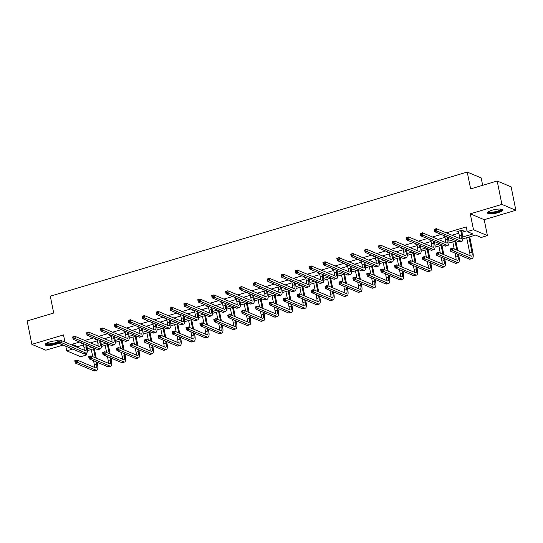 <?xml version="1.0" encoding="UTF-8"?>
<svg xmlns="http://www.w3.org/2000/svg" width="543" height="543" viewBox="0 0 543 543"><rect width="100%" height="100%" fill="white"/><g stroke="black" fill="none" stroke-linecap="round" stroke-linejoin="round"><path stroke-width="0.81" d="M59.194 340.963A7.69 1.907 168.6 0 0 49.712 341.927A7.69 1.907 168.6 0 0 45.117 344.69A7.69 1.907 168.6 0 0 55.59 344.405A7.69 1.907 168.6 0 0 59.126 342.945M498.006 212.686A7.69 1.907 168.6 0 0 502.601 209.931A7.69 1.907 168.6 0 0 492.128 210.209A7.69 1.907 168.6 0 0 487.526 212.971A7.69 1.907 168.6 0 0 498.006 212.686M86.527 353.031L86.894 354.85L80.656 356.71L66.714 350.839L72.626 349.081M482.666 185.326L481.173 177.928L467.238 172.056L50.309 296.186L53.709 313.033L27.15 320.94L31.867 344.343L45.809 350.215L63.103 345.07M467.238 172.056L470.632 188.903L497.191 180.995L511.133 186.873L515.85 210.277L501.908 204.399L470.272 213.82L473.482 229.737L487.417 235.608L481.179 237.467L475.532 235.085L462.86 238.852M470.272 213.82L484.213 219.691L515.85 210.277M484.213 219.691L487.417 235.608M497.191 180.995L501.908 204.399M462.785 236.979L472.892 233.972L467.238 231.589L466.294 226.913L446.326 232.859M441.12 234.406L432.418 236.999M427.212 238.547L418.517 241.14M413.311 242.687L404.616 245.273M399.41 246.827L390.709 249.413M385.503 250.968L376.808 253.554M371.602 255.108L362.907 257.694M357.701 259.242L349 261.835M343.794 263.382L335.099 265.975M329.893 267.523L321.191 270.115M315.985 271.663L307.29 274.249M302.084 275.803L293.39 278.389M288.184 279.944L279.482 282.53M274.276 284.077L265.581 286.67M260.375 288.218L251.68 290.81M246.468 292.358L237.773 294.951M232.567 296.498L223.872 299.091M218.666 300.639L209.965 303.225M204.759 304.779L196.064 307.365M190.858 308.919L182.163 311.506M176.957 313.053L168.255 315.646M163.049 317.193L154.355 319.786M149.149 321.334L140.447 323.927M135.241 325.474L126.546 328.067M121.34 329.615L112.645 332.201M107.439 333.755L98.738 336.341M93.532 337.895L84.837 340.481M79.631 342.029L72.009 344.303L77.663 346.678L83.473 344.948M90.491 342.864L97.38 340.814M104.392 338.723L111.281 336.674M118.293 334.583L125.189 332.533M132.2 330.443L139.089 328.393M146.101 326.302L152.99 324.252M160.002 322.169L166.898 320.112M173.909 318.028L180.799 315.972M187.81 313.888L194.699 311.838M201.718 309.748L208.607 307.698M215.619 305.607L222.508 303.557M229.519 301.467L236.415 299.417M243.427 297.326L250.316 295.277M257.328 293.193L264.217 291.136M271.235 289.052L278.125 286.996M285.136 284.912L292.025 282.862M299.037 280.772L305.933 278.722M312.944 276.631L319.834 274.582M326.845 272.491L333.735 270.441M340.746 268.351L347.642 266.301M354.654 264.217L361.543 262.16M368.554 260.077L375.444 258.02M382.462 255.936L389.351 253.886M396.363 251.796L403.252 249.746M410.264 247.656L417.16 245.606M424.171 243.515L431.061 241.465M438.072 239.375L444.961 237.325M451.973 235.241L458.869 233.185M461.91 232.282L467.068 230.748M461.754 230.904L463.199 230.476L462.256 230.076L456.907 231.671L458.597 231.847M443.848 235.56L443.007 235.811L444.69 235.988M429.947 239.701L429.099 239.952L430.789 240.121M416.04 243.834L415.198 244.092L416.888 244.262M402.139 247.975L401.297 248.226L402.981 248.402M388.238 252.115L387.39 252.366L389.08 252.543M374.331 256.255L373.489 256.506L375.179 256.683M360.43 260.396L359.581 260.647L361.271 260.823M346.529 264.536L345.681 264.787L347.371 264.964M332.621 268.676L331.78 268.928L333.463 269.097M318.721 272.81L317.872 273.068L319.562 273.238M304.813 276.95L303.971 277.201L305.661 277.378M290.912 281.091L290.071 281.342L291.754 281.518M277.011 285.231L276.163 285.482L277.853 285.659M263.104 289.371L262.262 289.623L263.952 289.799M249.203 293.512L248.355 293.763L250.045 293.939M235.302 297.652L234.454 297.903L236.144 298.073M221.395 301.786L220.553 302.044L222.236 302.213M207.494 305.926L206.645 306.177L208.336 306.354M193.586 310.067L192.745 310.318L194.435 310.494M179.685 314.207L178.837 314.458L180.527 314.635M165.785 318.347L164.936 318.598L166.626 318.775M151.877 322.488L151.035 322.739L152.719 322.915M137.976 326.628L137.128 326.879L138.818 327.049M124.069 330.762L123.227 331.02L124.917 331.189M110.168 334.902L109.326 335.153L111.01 335.33M96.267 339.042L95.419 339.294L97.109 339.47M82.36 343.183L81.518 343.434L83.208 343.61M64.956 342.104L63.511 334.922L31.867 344.343M65.778 346.196L66.714 350.839M72.009 344.303L72.185 345.144M467.238 231.589L473.482 229.737M59.262 342.328L60.158 342.063L59.968 341.126L59.072 341.391L59.228 343.434L58.753 341.092L60.986 340.427L61.454 342.769L59.228 343.434L83.507 353.663A7.392 2.457 73.4 0 0 84.206 353.731L86.894 354.85M456.31 240.807L448.959 242.992M442.402 244.947L435.058 247.133M428.502 249.088L421.151 251.273M414.594 253.228L407.25 255.414M400.693 257.362L393.349 259.554M386.792 261.502L379.442 263.694M372.885 265.642L365.541 267.828M358.984 269.783L351.633 271.968M345.083 273.923L337.732 276.109M331.176 278.064L323.832 280.249M317.275 282.204L309.924 284.389M303.367 286.337L296.023 288.53M289.467 290.478L282.122 292.67M275.566 294.618L268.215 296.804M261.658 298.759L254.314 300.944M247.757 302.899L240.406 305.085M233.857 307.039L226.506 309.225M219.949 311.18L212.605 313.365M206.048 315.313L198.697 317.506M192.141 319.454L184.796 321.646M178.24 323.594L170.889 325.78M164.339 327.734L156.988 329.92M150.431 331.875L143.087 334.06M136.531 336.015L129.18 338.201M122.623 340.156L115.279 342.341M108.722 344.289L101.378 346.482M94.821 348.43L87.471 350.622M83.486 349.909L84.192 349.699M87.396 348.742L92.181 347.323M97.387 345.769L98.1 345.558M101.297 344.608L106.089 343.183M111.295 341.628L112.001 341.418M115.204 340.468L119.989 339.042M125.195 337.488L125.908 337.278M129.105 336.327L133.89 334.902M139.096 333.354L139.809 333.137M143.006 332.187L147.798 330.762M153.004 329.214L153.71 329.004M156.913 328.047L161.699 326.621M166.905 325.074L167.617 324.863M170.814 323.906L175.599 322.481M180.812 320.933L181.518 320.723M184.722 319.766L189.507 318.347M194.713 316.793L195.419 316.583M198.623 315.632L203.408 314.207M208.614 312.653L209.326 312.442M212.523 311.492L217.315 310.067M222.521 308.512L223.227 308.302M226.431 307.352L231.216 305.926M236.422 304.379L237.135 304.161M240.332 303.211L245.117 301.786M250.323 300.238L251.036 300.028M254.239 299.071L259.025 297.645M264.231 296.098L264.936 295.887M268.14 294.93L272.925 293.505M278.131 291.958L278.844 291.747M282.041 290.79L286.826 289.371M292.039 287.817L292.745 287.607M295.949 286.656L300.734 285.231M305.94 283.677L306.652 283.466M309.849 282.516L314.635 281.091M319.841 279.536L320.553 279.326M323.75 278.376L328.542 276.95M333.748 275.403L334.454 275.186M337.658 274.235L342.443 272.81M347.649 271.262L348.362 271.052M351.559 270.095L356.344 268.67M361.55 267.122L362.262 266.912M365.466 265.955L370.251 264.529M375.457 262.982L376.163 262.771M379.367 261.821L384.152 260.396M389.358 258.841L390.071 258.631M393.268 257.681L398.06 256.255M403.266 254.701L403.972 254.491M407.175 253.54L411.961 252.115M417.167 250.561L417.879 250.35M421.076 249.4L425.861 247.975M431.067 246.427L431.78 246.21M434.977 245.26L439.769 243.834M444.975 242.287L445.681 242.076M448.885 241.119L453.67 239.694M458.876 238.146L459.588 237.936M77.663 346.678L77.832 347.527M457.722 231.427L457.851 232.065M443.814 235.567L443.943 236.205M429.913 239.707L430.042 240.345M416.013 243.848L416.142 244.486M402.105 247.988L402.234 248.626M388.204 252.128L388.333 252.766M374.303 256.262L374.432 256.907M360.396 260.402L360.525 261.04M346.495 264.543L346.624 265.181M332.587 268.683L332.716 269.321M318.687 272.824L318.816 273.462M304.786 276.964L304.915 277.602M290.878 281.104L291.007 281.742M276.978 285.238L277.106 285.883M263.077 289.378L263.206 290.016M249.169 293.519L249.298 294.157M235.268 297.659L235.397 298.297M221.361 301.799L221.49 302.437M207.46 305.94L207.589 306.578M193.559 310.08L193.688 310.718M179.652 314.214L179.781 314.859M165.751 318.354L165.88 318.992M151.843 322.494L151.972 323.133M137.942 326.635L138.071 327.273M124.042 330.775L124.171 331.413M110.134 334.916L110.263 335.554M96.233 339.056L96.362 339.694M82.332 343.19L82.461 343.834M458.353 231.243L459.371 235.669A4.928 1.636 -106.6 0 1 459.541 238.425M460.756 230.836L461.598 235.01A4.928 1.636 -106.6 0 1 461.116 238.94A4.928 1.636 -106.6 0 1 460.654 238.893L436.375 228.664L436.844 231.006L461.129 241.235A7.392 2.457 73.4 0 0 461.821 241.302A7.392 2.457 73.4 0 0 462.541 235.404L461.699 231.237L460.81 230.51M461.869 230.191L461.699 231.237M435.547 230.3L436.844 231.006L434.617 231.671L434.149 229.329L436.375 228.664L434.468 229.628L434.658 230.565L435.547 230.3L435.357 229.363M434.658 230.565L434.617 231.671L458.903 241.9A7.392 2.457 73.4 0 0 459.595 241.968L461.821 241.302M451.566 249.895L451.376 248.959L450.486 249.223L450.67 250.16L451.566 249.895L452.862 250.601L450.636 251.266L450.161 248.925L452.394 248.26L452.862 250.601L471.494 258.454A7.392 2.457 73.4 0 0 472.186 258.516A7.392 2.457 73.4 0 0 472.905 252.624L469.715 236.816M468.901 237.053L471.962 252.224A4.928 1.636 -106.6 0 1 471.487 256.153A4.928 1.636 -106.6 0 1 471.025 256.113L452.394 248.26L451.376 248.959M466.675 237.719L469.736 252.889A4.928 1.636 -106.6 0 1 469.912 255.644M450.67 250.16L450.636 251.266L469.267 259.113A7.392 2.457 73.4 0 0 469.96 259.181L472.186 258.516M501.338 209.184A6.652 1.656 -11.4 0 1 498.345 211.485A6.652 1.656 -11.4 0 1 490.974 212.788A6.652 1.656 -11.4 0 1 488.408 211.79M488.809 211.539A6.163 1.534 168.6 0 0 491.171 212.164A6.163 1.534 168.6 0 0 497.483 211.132A6.163 1.534 168.6 0 0 500.87 209.109M487.628 212.53A7.643 1.9 168.6 0 0 490.39 213.1A7.643 1.9 168.6 0 0 502.343 209.564M58.861 341.608A6.652 1.656 -11.4 0 1 55.047 343.488A6.652 1.656 -11.4 0 1 45.992 343.509M46.399 343.257A6.163 1.534 168.6 0 0 54.762 342.945A6.163 1.534 168.6 0 0 58.454 340.828M45.212 344.248A7.643 1.9 168.6 0 0 55.42 343.651A7.643 1.9 168.6 0 0 58.97 342.178M444.676 235.906L445.464 239.809A4.928 1.636 -106.6 0 1 445.64 242.565M447.256 236.992L447.69 239.151A4.928 1.636 -106.6 0 1 447.215 243.081A4.928 1.636 -106.6 0 1 446.753 243.033L422.468 232.804L422.943 235.146L447.222 245.375A7.392 2.457 73.4 0 0 447.921 245.443A7.392 2.457 73.4 0 0 448.633 239.544L448.199 237.393M421.639 234.433L422.943 235.146L420.716 235.811L420.241 233.47L422.468 232.804L420.56 233.768L420.75 234.698L421.639 234.433L421.456 233.497M420.75 234.698L420.716 235.811L444.995 246.04A7.392 2.457 73.4 0 0 445.688 246.101L447.921 245.443M430.775 240.047L431.563 243.95A4.928 1.636 -106.6 0 1 431.739 246.705M433.355 241.133L433.789 243.284A4.928 1.636 -106.6 0 1 433.314 247.221A4.928 1.636 -106.6 0 1 432.852 247.174L408.567 236.945L409.042 239.287L433.321 249.515A7.392 2.457 73.4 0 0 434.013 249.583A7.392 2.457 73.4 0 0 434.733 243.685L434.298 241.533M407.739 238.574L409.042 239.287L406.809 239.945L406.34 237.61L408.567 236.945L406.659 237.902L406.85 238.839L407.739 238.574L407.549 237.637M406.85 238.839L406.809 239.945L431.094 250.18A7.392 2.457 73.4 0 0 431.787 250.242L434.013 249.583M437.658 254.036L437.475 253.099L436.579 253.364L436.769 254.3L437.658 254.036L438.961 254.742L436.735 255.407L436.26 253.065L438.486 252.4L438.961 254.742L457.593 262.588A7.392 2.457 73.4 0 0 458.285 262.656A7.392 2.457 73.4 0 0 458.998 256.758L458.563 254.606M457.742 250.513L455.815 240.956M455 241.194L456.799 250.119M457.627 254.212L458.061 256.364A4.928 1.636 -106.6 0 1 457.579 260.294A4.928 1.636 -106.6 0 1 457.118 260.253L438.486 252.4L437.475 253.099M452.774 241.859L454.219 249.033M455.041 253.126L455.828 257.029A4.928 1.636 -106.6 0 1 456.005 259.785M436.769 254.3L436.735 255.407L455.36 263.253A7.392 2.457 73.4 0 0 456.059 263.321L458.285 262.656M423.757 258.169L423.567 257.233L422.678 257.504L422.868 258.434L423.757 258.169L425.054 258.882L422.827 259.547L422.359 257.206L424.585 256.54L425.054 258.882L443.685 266.728A7.392 2.457 73.4 0 0 444.384 266.796A7.392 2.457 73.4 0 0 445.097 260.898L444.663 258.746M443.841 254.653L441.907 245.09M441.099 245.334L442.898 254.26M443.719 258.353L444.154 260.504A4.928 1.636 -106.6 0 1 443.679 264.434A4.928 1.636 -106.6 0 1 443.217 264.387L424.585 256.54L423.567 257.233M438.866 245.999L440.319 253.174M441.14 257.26L441.927 261.169A4.928 1.636 -106.6 0 1 442.104 263.918M422.868 258.434L422.827 259.547L441.459 267.394A7.392 2.457 73.4 0 0 442.151 267.461L444.384 266.796M416.868 244.187L417.655 248.09A4.928 1.636 -106.6 0 1 417.832 250.846M419.454 245.273L419.888 247.425A4.928 1.636 -106.6 0 1 419.406 251.355A4.928 1.636 -106.6 0 1 418.945 251.314L394.666 241.085L395.134 243.427L419.42 253.656A7.392 2.457 73.4 0 0 420.112 253.717A7.392 2.457 73.4 0 0 420.825 247.825L420.391 245.667M393.838 242.714L395.134 243.427L392.908 244.085L392.433 241.75L394.666 241.085L392.759 242.042L392.942 242.979L393.838 242.714L393.648 241.778M392.942 242.979L392.908 244.085L417.187 254.314A7.392 2.457 73.4 0 0 417.886 254.382L420.112 253.717M402.967 248.327L403.754 252.23A4.928 1.636 -106.6 0 1 403.931 254.986M405.546 249.413L405.981 251.565A4.928 1.636 -106.6 0 1 405.506 255.495A4.928 1.636 -106.6 0 1 405.044 255.454L380.758 245.226L381.234 247.56L405.512 257.796A7.392 2.457 73.4 0 0 406.212 257.857A7.392 2.457 73.4 0 0 406.924 251.966L406.49 249.807M379.93 246.855L381.234 247.56L379.007 248.226L378.532 245.884L380.758 245.226L378.851 246.183L379.041 247.119L379.93 246.855L379.747 245.918M379.041 247.119L379.007 248.226L403.286 258.454A7.392 2.457 73.4 0 0 403.978 258.522L406.212 257.857M389.066 252.468L389.854 256.371A4.928 1.636 -106.6 0 1 390.03 259.126M391.646 253.554L392.08 255.705A4.928 1.636 -106.6 0 1 391.605 259.635A4.928 1.636 -106.6 0 1 391.136 259.595L366.858 249.366L367.326 251.701L391.612 261.93A7.392 2.457 73.4 0 0 392.304 261.998A7.392 2.457 73.4 0 0 393.023 256.099L392.589 253.948M366.03 250.995L367.326 251.701L365.1 252.366L364.631 250.024L366.858 249.366L364.95 250.323L365.14 251.26L366.03 250.995L365.839 250.058M365.14 251.26L365.1 252.366L389.385 262.595A7.392 2.457 73.4 0 0 390.078 262.663L392.304 261.998M409.856 262.31L409.666 261.373L408.77 261.638L408.96 262.574L409.856 262.31L411.153 263.022L408.927 263.688L408.451 261.346L410.684 260.681L411.153 263.022L429.784 270.869A7.392 2.457 73.4 0 0 430.477 270.937A7.392 2.457 73.4 0 0 431.196 265.038L430.762 262.887M429.934 258.794L428.006 249.23M427.192 249.475L428.99 258.4M429.818 262.486L430.253 264.645A4.928 1.636 -106.6 0 1 429.778 268.575A4.928 1.636 -106.6 0 1 429.309 268.527L410.684 260.681L409.666 261.373M424.965 250.14L426.411 257.314M427.239 261.4L428.027 265.303A4.928 1.636 -106.6 0 1 428.203 268.059M408.96 262.574L408.927 263.688L427.558 271.534A7.392 2.457 73.4 0 0 428.251 271.602L430.477 270.937M395.949 266.45L395.759 265.513L394.87 265.778L395.06 266.715L395.949 266.45L397.252 267.163L395.019 267.821L394.551 265.486L396.777 264.821L397.252 267.163L415.884 275.009A7.392 2.457 73.4 0 0 416.576 275.077A7.392 2.457 73.4 0 0 417.289 269.179L416.854 267.027M416.033 262.934L414.105 253.371M413.291 253.615L415.09 262.541M415.918 266.627L416.352 268.785A4.928 1.636 -106.6 0 1 415.87 272.715A4.928 1.636 -106.6 0 1 415.409 272.667L396.777 264.821L395.759 265.513M411.065 254.28L412.51 261.448M413.332 265.541L414.119 269.443A4.928 1.636 -106.6 0 1 414.295 272.199M395.06 266.715L395.019 267.821L413.651 275.674A7.392 2.457 73.4 0 0 414.35 275.735L416.576 275.077M382.048 270.59L381.858 269.654L380.969 269.919L381.159 270.855L382.048 270.59L383.344 271.296L381.118 271.962L380.65 269.62L382.876 268.961L383.344 271.296L401.976 279.15A7.392 2.457 73.4 0 0 402.668 279.211A7.392 2.457 73.4 0 0 403.388 273.319L402.954 271.167M402.125 267.075L400.198 257.511M399.39 257.755L401.189 266.674M402.01 270.767L402.444 272.919A4.928 1.636 -106.6 0 1 401.969 276.849A4.928 1.636 -106.6 0 1 401.508 276.808L382.876 268.961L381.858 269.654M397.157 258.414L398.603 265.588M399.431 269.681L400.218 273.584A4.928 1.636 -106.6 0 1 400.395 276.339M381.159 270.855L381.118 271.962L399.75 279.815A7.392 2.457 73.4 0 0 400.442 279.876L402.668 279.211M375.159 256.601L375.946 260.511A4.928 1.636 -106.6 0 1 376.123 263.26M377.745 257.694L378.172 259.846A4.928 1.636 -106.6 0 1 377.697 263.776A4.928 1.636 -106.6 0 1 377.236 263.728L352.957 253.5L353.425 255.841L377.711 266.07A7.392 2.457 73.4 0 0 378.403 266.138A7.392 2.457 73.4 0 0 379.116 260.24L378.681 258.088M352.129 255.135L353.425 255.841L351.199 256.506L350.724 254.165L352.957 253.5L351.043 254.463L351.233 255.4L352.129 255.135L351.939 254.199M351.233 255.4L351.199 256.506L375.478 266.735A7.392 2.457 73.4 0 0 376.177 266.803L378.403 266.138M368.14 274.731L367.957 273.794L367.061 274.059L367.251 274.996L368.14 274.731L369.444 275.437L367.217 276.102L366.742 273.76L368.969 273.102L369.444 275.437L388.075 283.29A7.392 2.457 73.4 0 0 388.768 283.351A7.392 2.457 73.4 0 0 389.487 277.459L389.053 275.301M388.225 271.215L386.297 261.651M385.482 261.896L387.281 270.814M388.109 274.907L388.544 277.059A4.928 1.636 -106.6 0 1 388.062 280.989A4.928 1.636 -106.6 0 1 387.6 280.948L368.969 273.102L367.957 273.794M383.256 262.554L384.702 269.728M385.53 273.821L386.311 277.724A4.928 1.636 -106.6 0 1 386.487 280.48M367.251 274.996L367.217 276.102L385.849 283.948A7.392 2.457 73.4 0 0 386.541 284.016L388.768 283.351M361.258 260.742L362.045 264.645A4.928 1.636 -106.6 0 1 362.222 267.4M363.837 261.828L364.272 263.986A4.928 1.636 -106.6 0 1 363.796 267.916A4.928 1.636 -106.6 0 1 363.335 267.869L339.049 257.64L339.524 259.982L363.803 270.21A7.392 2.457 73.4 0 0 364.496 270.278A7.392 2.457 73.4 0 0 365.215 264.38L364.781 262.228M338.221 259.276L339.524 259.982L337.291 260.647L336.823 258.305L339.049 257.64L337.142 258.604L337.332 259.54L338.221 259.276L338.031 258.339M337.332 259.54L337.291 260.647L361.577 270.876A7.392 2.457 73.4 0 0 362.269 270.943L364.496 270.278M354.24 278.871L354.05 277.935L353.16 278.199L353.35 279.136L354.24 278.871L355.543 279.577L353.31 280.242L352.841 277.901L355.068 277.235L355.543 279.577L374.168 287.43A7.392 2.457 73.4 0 0 374.867 287.491A7.392 2.457 73.4 0 0 375.58 281.6L375.145 279.441M374.324 275.355L372.396 265.792M371.582 266.029L373.38 274.955M374.202 279.048L374.636 281.199A4.928 1.636 -106.6 0 1 374.161 285.129A4.928 1.636 -106.6 0 1 373.699 285.089L355.068 277.235L354.05 277.935M369.355 266.694L370.801 273.869M371.622 277.962L372.41 281.865A4.928 1.636 -106.6 0 1 372.586 284.62M353.35 279.136L353.31 280.242L371.941 288.089A7.392 2.457 73.4 0 0 372.634 288.157L374.867 287.491M347.35 264.882L348.138 268.785A4.928 1.636 -106.6 0 1 348.314 271.541M349.936 265.968L350.371 268.127A4.928 1.636 -106.6 0 1 349.889 272.057A4.928 1.636 -106.6 0 1 349.427 272.009L325.148 261.78L325.617 264.122L349.902 274.351A7.392 2.457 73.4 0 0 350.595 274.419A7.392 2.457 73.4 0 0 351.307 268.52L350.88 266.369M324.32 263.409L325.617 264.122L323.39 264.787L322.922 262.445L325.148 261.78L323.241 262.744L323.431 263.674L324.32 263.409L324.13 262.473M323.431 263.674L323.39 264.787L347.669 275.016A7.392 2.457 73.4 0 0 348.368 275.077L350.595 274.419M340.339 283.012L340.149 282.075L339.26 282.34L339.443 283.276L340.339 283.012L341.635 283.717L339.409 284.383L338.934 282.041L341.167 281.376L341.635 283.717L360.267 291.564A7.392 2.457 73.4 0 0 360.959 291.632A7.392 2.457 73.4 0 0 361.679 285.733L361.244 283.582M360.416 279.489L358.489 269.932M357.674 270.17L359.48 279.095M360.301 283.188L360.735 285.34A4.928 1.636 -106.6 0 1 360.26 289.27A4.928 1.636 -106.6 0 1 359.799 289.229L341.167 281.376L340.149 282.075M355.448 270.835L356.894 278.009M357.722 282.102L358.509 286.005A4.928 1.636 -106.6 0 1 358.685 288.761M339.443 283.276L339.409 284.383L358.041 292.229A7.392 2.457 73.4 0 0 358.733 292.297L360.959 291.632M333.45 269.023L334.237 272.925A4.928 1.636 -106.6 0 1 334.413 275.681M336.029 270.109L336.463 272.26A4.928 1.636 -106.6 0 1 335.988 276.19A4.928 1.636 -106.6 0 1 335.526 276.149L311.241 265.921L311.716 268.262L335.995 278.491A7.392 2.457 73.4 0 0 336.694 278.559A7.392 2.457 73.4 0 0 337.407 272.661L336.972 270.509M310.413 267.55L311.716 268.262L309.49 268.921L309.015 266.586L311.241 265.921L309.334 266.878L309.524 267.814L310.413 267.55L310.229 266.613M309.524 267.814L309.49 268.921L333.769 279.156A7.392 2.457 73.4 0 0 334.461 279.217L336.694 278.559M326.431 287.145L326.248 286.209L325.352 286.48L325.542 287.41L326.431 287.145L327.734 287.858L325.508 288.523L325.033 286.181L327.259 285.516L327.734 287.858L346.366 295.704A7.392 2.457 73.4 0 0 347.058 295.772A7.392 2.457 73.4 0 0 347.771 289.874L347.337 287.722M346.515 283.629L344.588 274.066M343.773 274.31L345.572 283.236M346.4 287.328L346.834 289.48A4.928 1.636 -106.6 0 1 346.353 293.41A4.928 1.636 -106.6 0 1 345.891 293.363L327.259 285.516L326.248 286.209M341.547 274.975L342.993 282.15M343.814 286.236L344.601 290.145A4.928 1.636 -106.6 0 1 344.778 292.894M325.542 287.41L325.508 288.523L344.133 296.369A7.392 2.457 73.4 0 0 344.832 296.437L347.058 295.772M319.549 273.163L320.336 277.066A4.928 1.636 -106.6 0 1 320.513 279.821M322.128 274.249L322.562 276.401A4.928 1.636 -106.6 0 1 322.087 280.331A4.928 1.636 -106.6 0 1 321.619 280.29L297.34 270.061L297.815 272.403L322.094 282.631A7.392 2.457 73.4 0 0 322.786 282.693A7.392 2.457 73.4 0 0 323.506 276.801L323.071 274.643M296.512 271.69L297.815 272.403L295.582 273.061L295.114 270.726L297.34 270.061L295.433 271.018L295.623 271.955L296.512 271.69L296.322 270.753M295.623 271.955L295.582 273.061L319.868 283.29A7.392 2.457 73.4 0 0 320.56 283.358L322.786 282.693M312.53 291.286L312.34 290.349L311.451 290.614L311.641 291.55L312.53 291.286L313.827 291.998L311.601 292.657L311.132 290.322L313.359 289.657L313.827 291.998L332.459 299.845A7.392 2.457 73.4 0 0 333.158 299.912A7.392 2.457 73.4 0 0 333.87 294.014L333.436 291.863M332.615 287.77L330.68 278.206M329.873 278.45L331.671 287.376M332.492 291.462L332.927 293.62A4.928 1.636 -106.6 0 1 332.452 297.55A4.928 1.636 -106.6 0 1 331.99 297.503L313.359 289.657L312.34 290.349M327.639 279.116L329.085 286.29M329.913 290.376L330.701 294.279A4.928 1.636 -106.6 0 1 330.877 297.035M311.641 291.55L311.601 292.657L330.232 300.51A7.392 2.457 73.4 0 0 330.925 300.578L333.158 299.912M305.641 277.303L306.428 281.206A4.928 1.636 -106.6 0 1 306.605 283.962M308.227 278.389L308.662 280.541A4.928 1.636 -106.6 0 1 308.18 284.471A4.928 1.636 -106.6 0 1 307.718 284.43L283.439 274.201L283.908 276.536L308.193 286.772A7.392 2.457 73.4 0 0 308.886 286.833A7.392 2.457 73.4 0 0 309.598 280.941L309.164 278.783M282.611 275.83L283.908 276.536L281.681 277.201L281.206 274.86L283.439 274.201L281.532 275.158L281.715 276.095L282.611 275.83L282.421 274.894M281.715 276.095L281.681 277.201L305.96 287.43A7.392 2.457 73.4 0 0 306.659 287.498L308.886 286.833M298.63 295.426L298.44 294.489L297.544 294.754L297.734 295.691L298.63 295.426L299.926 296.139L297.7 296.797L297.225 294.462L299.458 293.797L299.926 296.139L318.558 303.985A7.392 2.457 73.4 0 0 319.25 304.053A7.392 2.457 73.4 0 0 319.97 298.155L319.535 296.003M318.707 291.91L316.779 282.346M315.965 282.591L317.764 291.516M318.592 295.602L319.026 297.761A4.928 1.636 -106.6 0 1 318.551 301.691A4.928 1.636 -106.6 0 1 318.083 301.643L299.458 293.797L298.44 294.489M313.739 283.256L315.184 290.424M316.012 294.516L316.8 298.419A4.928 1.636 -106.6 0 1 316.976 301.175M297.734 295.691L297.7 296.797L316.331 304.65A7.392 2.457 73.4 0 0 317.024 304.711L319.25 304.053M291.74 281.444L292.528 285.346A4.928 1.636 -106.6 0 1 292.704 288.102M294.32 282.53L294.754 284.681A4.928 1.636 -106.6 0 1 294.279 288.611A4.928 1.636 -106.6 0 1 293.817 288.571L269.532 278.342L270.007 280.677L294.286 290.905A7.392 2.457 73.4 0 0 294.985 290.973A7.392 2.457 73.4 0 0 295.697 285.075L295.263 282.923M268.704 279.971L270.007 280.677L267.78 281.342L267.305 279L269.532 278.342L267.624 279.299L267.814 280.236L268.704 279.971L268.514 279.034M267.814 280.236L267.78 281.342L292.059 291.571A7.392 2.457 73.4 0 0 292.752 291.639L294.985 290.973M284.722 299.566L284.532 298.63L283.643 298.894L283.833 299.831L284.722 299.566L286.025 300.272L283.792 300.937L283.324 298.596L285.55 297.937L286.025 300.272L304.657 308.125A7.392 2.457 73.4 0 0 305.349 308.186A7.392 2.457 73.4 0 0 306.062 302.295L305.628 300.143M304.806 296.05L302.879 286.487M302.064 286.731L303.863 295.65M304.691 299.743L305.118 301.894A4.928 1.636 -106.6 0 1 304.643 305.824A4.928 1.636 -106.6 0 1 304.182 305.784L285.55 297.937L284.532 298.63M299.838 287.39L301.284 294.564M302.105 298.657L302.892 302.56A4.928 1.636 -106.6 0 1 303.069 305.315M283.833 299.831L283.792 300.937L302.424 308.791A7.392 2.457 73.4 0 0 303.123 308.852L305.349 308.186M277.84 285.577L278.627 289.487A4.928 1.636 -106.6 0 1 278.797 292.236M280.419 286.67L280.853 288.822A4.928 1.636 -106.6 0 1 280.378 292.752A4.928 1.636 -106.6 0 1 279.91 292.704L255.631 282.475L256.099 284.817L280.385 295.046A7.392 2.457 73.4 0 0 281.077 295.114A7.392 2.457 73.4 0 0 281.797 289.215L281.362 287.064M254.803 284.111L256.099 284.817L253.873 285.482L253.405 283.141L255.631 282.475L253.724 283.439L253.914 284.376L254.803 284.111L254.613 283.174M253.914 284.376L253.873 285.482L278.159 295.711A7.392 2.457 73.4 0 0 278.851 295.779L281.077 295.114M270.821 303.707L270.631 302.77L269.742 303.035L269.925 303.971L270.821 303.707L272.118 304.413L269.891 305.078L269.423 302.736L271.649 302.078L272.118 304.413L290.749 312.266A7.392 2.457 73.4 0 0 291.442 312.327A7.392 2.457 73.4 0 0 292.161 306.435L291.727 304.277M290.899 300.191L288.971 290.627M288.163 290.872L289.962 299.79M290.783 303.883L291.218 306.035A4.928 1.636 -106.6 0 1 290.743 309.965A4.928 1.636 -106.6 0 1 290.281 309.924L271.649 302.078L270.631 302.77M285.93 291.53L287.376 298.704M288.204 302.797L288.991 306.7A4.928 1.636 -106.6 0 1 289.168 309.456M269.925 303.971L269.891 305.078L288.523 312.924A7.392 2.457 73.4 0 0 289.215 312.992L291.442 312.327M263.932 289.718L264.719 293.62A4.928 1.636 -106.6 0 1 264.896 296.376M266.511 290.804L266.946 292.962A4.928 1.636 -106.6 0 1 266.47 296.892A4.928 1.636 -106.6 0 1 266.009 296.845L241.73 286.616L242.198 288.957L266.477 299.186A7.392 2.457 73.4 0 0 267.176 299.254A7.392 2.457 73.4 0 0 267.889 293.356L267.455 291.204M240.902 288.252L242.198 288.957L239.972 289.623L239.497 287.281L241.73 286.616L239.816 287.58L240.006 288.516L240.902 288.252L240.712 287.315M240.006 288.516L239.972 289.623L264.251 299.851A7.392 2.457 73.4 0 0 264.943 299.919L267.176 299.254M256.914 307.847L256.73 306.91L255.834 307.175L256.024 308.112L256.914 307.847L258.217 308.553L255.991 309.218L255.515 306.876L257.742 306.211L258.217 308.553L276.849 316.406A7.392 2.457 73.4 0 0 277.541 316.467A7.392 2.457 73.4 0 0 278.254 310.576L277.826 308.417M276.998 304.331L275.07 294.768M274.256 295.005L276.054 303.931M276.882 308.024L277.317 310.175A4.928 1.636 -106.6 0 1 276.835 314.105A4.928 1.636 -106.6 0 1 276.373 314.064L257.742 306.211L256.73 306.91M272.029 295.67L273.475 302.845M274.296 306.938L275.084 310.84A4.928 1.636 -106.6 0 1 275.26 313.596M256.024 308.112L255.991 309.218L274.615 317.064A7.392 2.457 73.4 0 0 275.315 317.132L277.541 316.467M250.031 293.858L250.818 297.761A4.928 1.636 -106.6 0 1 250.995 300.517M252.61 294.944L253.045 297.102A4.928 1.636 -106.6 0 1 252.57 301.032A4.928 1.636 -106.6 0 1 252.108 300.985L227.822 290.756L228.298 293.098L252.576 303.327A7.392 2.457 73.4 0 0 253.269 303.394A7.392 2.457 73.4 0 0 253.988 297.496L253.554 295.344M226.994 292.385L228.298 293.098L226.064 293.763L225.596 291.421L227.822 290.756L225.915 291.72L226.105 292.65L226.994 292.385L226.804 291.448M226.105 292.65L226.064 293.763L250.35 303.992A7.392 2.457 73.4 0 0 251.042 304.053L253.269 303.394M243.013 311.987L242.823 311.051L241.934 311.315L242.124 312.252L243.013 311.987L244.316 312.693L242.083 313.359L241.615 311.017L243.841 310.352L244.316 312.693L262.941 320.54A7.392 2.457 73.4 0 0 263.64 320.608A7.392 2.457 73.4 0 0 264.353 314.709L263.918 312.558M263.097 308.465L261.169 298.908M260.355 299.145L262.154 308.071M262.975 312.164L263.409 314.316A4.928 1.636 -106.6 0 1 262.934 318.246A4.928 1.636 -106.6 0 1 262.473 318.205L243.841 310.352L242.823 311.051M258.122 299.811L259.574 306.985M260.396 311.078L261.183 314.981A4.928 1.636 -106.6 0 1 261.359 317.736M242.124 312.252L242.083 313.359L260.715 321.205A7.392 2.457 73.4 0 0 261.407 321.273L263.64 320.608M236.124 297.998L236.911 301.901A4.928 1.636 -106.6 0 1 237.087 304.657M238.71 299.084L239.144 301.236A4.928 1.636 -106.6 0 1 238.662 305.166A4.928 1.636 -106.6 0 1 238.201 305.125L213.922 294.897L214.39 297.238L238.676 307.467A7.392 2.457 73.4 0 0 239.368 307.528A7.392 2.457 73.4 0 0 240.081 301.636L239.646 299.485M213.094 296.526L214.39 297.238L212.164 297.897L211.689 295.562L213.922 294.897L212.014 295.854L212.198 296.79L213.094 296.526L212.904 295.589M212.198 296.79L212.164 297.897L236.443 308.132A7.392 2.457 73.4 0 0 237.142 308.193L239.368 307.528M229.112 316.121L228.922 315.184L228.033 315.456L228.216 316.386L229.112 316.121L230.408 316.834L228.182 317.499L227.707 315.157L229.94 314.492L230.408 316.834L249.04 324.68A7.392 2.457 73.4 0 0 249.732 324.748A7.392 2.457 73.4 0 0 250.452 318.85L250.018 316.698M249.189 312.605L247.262 303.042M246.447 303.286L248.246 312.211M249.074 316.304L249.508 318.456A4.928 1.636 -106.6 0 1 249.033 322.386A4.928 1.636 -106.6 0 1 248.565 322.338L229.94 314.492L228.922 315.184M244.221 303.951L245.667 311.125M246.495 315.211L247.282 319.121A4.928 1.636 -106.6 0 1 247.459 321.87M228.216 316.386L228.182 317.499L246.814 325.345A7.392 2.457 73.4 0 0 247.506 325.413L249.732 324.748M222.223 302.139L223.01 306.042A4.928 1.636 -106.6 0 1 223.187 308.797M224.802 303.225L225.236 305.376A4.928 1.636 -106.6 0 1 224.761 309.306A4.928 1.636 -106.6 0 1 224.3 309.266L200.014 299.037L200.489 301.379L224.768 311.607A7.392 2.457 73.4 0 0 225.467 311.668A7.392 2.457 73.4 0 0 226.18 305.777L225.745 303.618M199.186 300.666L200.489 301.379L198.263 302.037L197.788 299.702L200.014 299.037L198.107 299.994L198.297 300.931L199.186 300.666L199.003 299.729M198.297 300.931L198.263 302.037L222.542 312.266A7.392 2.457 73.4 0 0 223.234 312.334L225.467 311.668M215.204 320.261L215.014 319.325L214.125 319.589L214.315 320.526L215.204 320.261L216.508 320.974L214.281 321.632L213.806 319.298L216.033 318.632L216.508 320.974L235.139 328.82A7.392 2.457 73.4 0 0 235.832 328.888A7.392 2.457 73.4 0 0 236.544 322.99L236.11 320.838M235.289 316.745L233.361 307.182M232.547 307.426L234.345 316.352M235.173 320.438L235.608 322.596A4.928 1.636 -106.6 0 1 235.126 326.526A4.928 1.636 -106.6 0 1 234.664 326.479L216.033 318.632L215.014 319.325M230.32 308.091L231.766 315.266M232.587 319.352L233.375 323.255A4.928 1.636 -106.6 0 1 233.551 326.01M214.315 320.526L214.281 321.632L232.906 329.486A7.392 2.457 73.4 0 0 233.605 329.547L235.832 328.888M208.322 306.279L209.109 310.182A4.928 1.636 -106.6 0 1 209.286 312.938M210.901 307.365L211.336 309.517A4.928 1.636 -106.6 0 1 210.86 313.447A4.928 1.636 -106.6 0 1 210.392 313.406L186.113 303.177L186.588 305.512L210.867 315.748A7.392 2.457 73.4 0 0 211.56 315.809A7.392 2.457 73.4 0 0 212.279 309.917L211.845 307.759M185.285 304.806L186.588 305.512L184.355 306.177L183.887 303.836L186.113 303.177L184.206 304.134L184.396 305.071L185.285 304.806L185.095 303.87M184.396 305.071L184.355 306.177L208.641 316.406A7.392 2.457 73.4 0 0 209.333 316.474L211.56 315.809M201.304 324.402L201.114 323.465L200.224 323.73L200.415 324.666L201.304 324.402L202.6 325.114L200.374 325.773L199.905 323.438L202.132 322.773L202.6 325.114L221.232 332.961A7.392 2.457 73.4 0 0 221.924 333.029A7.392 2.457 73.4 0 0 222.644 327.13L222.209 324.979M221.381 320.886L219.453 311.322M218.646 311.567L220.444 320.492M221.266 324.578L221.7 326.737A4.928 1.636 -106.6 0 1 221.225 330.667A4.928 1.636 -106.6 0 1 220.763 330.619L202.132 322.773L201.114 323.465M216.413 312.232L217.858 319.399M218.686 323.492L219.474 327.395A4.928 1.636 -106.6 0 1 219.65 330.151M200.415 324.666L200.374 325.773L219.005 333.626A7.392 2.457 73.4 0 0 219.698 333.687L221.924 333.029M194.414 310.42L195.202 314.322A4.928 1.636 -106.6 0 1 195.378 317.078M197 311.506L197.435 313.657A4.928 1.636 -106.6 0 1 196.953 317.587A4.928 1.636 -106.6 0 1 196.491 317.546L172.212 307.318L172.681 309.653L196.966 319.881A7.392 2.457 73.4 0 0 197.659 319.949A7.392 2.457 73.4 0 0 198.371 314.051L197.937 311.899M171.384 308.947L172.681 309.653L170.454 310.318L169.979 307.976L172.212 307.318L170.305 308.275L170.488 309.211L171.384 308.947L171.194 308.01M170.488 309.211L170.454 310.318L194.733 320.546A7.392 2.457 73.4 0 0 195.432 320.614L197.659 319.949M187.403 328.542L187.213 327.605L186.317 327.87L186.507 328.807L187.403 328.542L188.699 329.248L186.473 329.913L185.998 327.572L188.224 326.913L188.699 329.248L207.331 337.101A7.392 2.457 73.4 0 0 208.023 337.162A7.392 2.457 73.4 0 0 208.743 331.271L208.308 329.119M207.48 325.026L205.553 315.463M204.738 315.707L206.537 324.626M207.365 328.719L207.799 330.87A4.928 1.636 -106.6 0 1 207.324 334.8A4.928 1.636 -106.6 0 1 206.856 334.76L188.224 326.913L187.213 327.605M202.512 316.365L203.958 323.54M204.786 327.633L205.573 331.535A4.928 1.636 -106.6 0 1 205.743 334.291M186.507 328.807L186.473 329.913L205.105 337.766A7.392 2.457 73.4 0 0 205.797 337.827L208.023 337.162M180.514 314.553L181.301 318.463A4.928 1.636 -106.6 0 1 181.477 321.212M183.093 315.646L183.527 317.798A4.928 1.636 -106.6 0 1 183.052 321.727A4.928 1.636 -106.6 0 1 182.591 321.68L158.305 311.451L158.78 313.793L183.059 324.022A7.392 2.457 73.4 0 0 183.751 324.09A7.392 2.457 73.4 0 0 184.471 318.191L184.036 316.04M157.477 313.087L158.78 313.793L156.547 314.458L156.079 312.116L158.305 311.451L156.398 312.415L156.588 313.352L157.477 313.087L157.287 312.15M156.588 313.352L156.547 314.458L180.833 324.687A7.392 2.457 73.4 0 0 181.525 324.755L183.751 324.09M173.495 332.683L173.305 331.746L172.416 332.011L172.606 332.947L173.495 332.683L174.798 333.388L172.565 334.054L172.097 331.712L174.323 331.054L174.798 333.388L193.423 341.242A7.392 2.457 73.4 0 0 194.123 341.303A7.392 2.457 73.4 0 0 194.835 335.411L194.401 333.253M193.579 329.167L191.652 319.603M190.837 319.847L192.636 328.766M193.457 332.859L193.892 335.011A4.928 1.636 -106.6 0 1 193.417 338.941A4.928 1.636 -106.6 0 1 192.955 338.9L174.323 331.054L173.305 331.746M188.611 320.506L190.057 327.68M190.878 331.773L191.665 335.676A4.928 1.636 -106.6 0 1 191.842 338.432M172.606 332.947L172.565 334.054L191.197 341.9A7.392 2.457 73.4 0 0 191.889 341.968L194.123 341.303M166.613 318.693L167.4 322.596A4.928 1.636 -106.6 0 1 167.57 325.352M169.192 319.779L169.626 321.938A4.928 1.636 -106.6 0 1 169.144 325.868A4.928 1.636 -106.6 0 1 168.683 325.82L144.404 315.592L144.872 317.933L169.158 328.162A7.392 2.457 73.4 0 0 169.85 328.23A7.392 2.457 73.4 0 0 170.57 322.332L170.135 320.18M143.576 317.221L144.872 317.933L142.646 318.598L142.178 316.257L144.404 315.592L142.497 316.555L142.687 317.492L143.576 317.221L143.386 316.291M142.687 317.492L142.646 318.598L166.932 328.827A7.392 2.457 73.4 0 0 167.624 328.895L169.85 328.23M159.594 336.823L159.404 335.886L158.515 336.151L158.699 337.088L159.594 336.823L160.891 337.529L158.665 338.194L158.189 335.852L160.423 335.187L160.891 337.529L179.523 345.382A7.392 2.457 73.4 0 0 180.215 345.443A7.392 2.457 73.4 0 0 180.934 339.551L180.5 337.393M179.672 333.307L177.744 323.743M176.93 323.981L178.735 332.907M179.557 336.999L179.991 339.151A4.928 1.636 -106.6 0 1 179.516 343.081A4.928 1.636 -106.6 0 1 179.054 343.04L160.423 335.187L159.404 335.886M174.703 324.646L176.149 331.821M176.977 335.913L177.765 339.816A4.928 1.636 -106.6 0 1 177.941 342.572M158.699 337.088L158.665 338.194L177.296 346.04A7.392 2.457 73.4 0 0 177.989 346.108L180.215 345.443M152.705 322.834L153.493 326.737A4.928 1.636 -106.6 0 1 153.669 329.492M155.284 323.92L155.719 326.078A4.928 1.636 -106.6 0 1 155.244 330.008A4.928 1.636 -106.6 0 1 154.782 329.961L130.496 319.732L130.972 322.074L155.25 332.302A7.392 2.457 73.4 0 0 155.95 332.37A7.392 2.457 73.4 0 0 156.662 326.472L156.228 324.32M129.675 321.361L130.972 322.074L128.745 322.739L128.27 320.397L130.496 319.732L128.589 320.696L128.779 321.626L129.675 321.361L129.485 320.424M128.779 321.626L128.745 322.739L153.024 332.968A7.392 2.457 73.4 0 0 153.717 333.029L155.95 332.37M145.687 340.963L145.504 340.027L144.608 340.291L144.798 341.228L145.687 340.963L146.99 341.669L144.764 342.334L144.289 339.993L146.515 339.327L146.99 341.669L165.622 349.516A7.392 2.457 73.4 0 0 166.314 349.583A7.392 2.457 73.4 0 0 167.027 343.685L166.592 341.533M165.771 337.441L163.843 327.884M163.029 328.121L164.828 337.047M165.656 341.14L166.09 343.291A4.928 1.636 -106.6 0 1 165.608 347.221A4.928 1.636 -106.6 0 1 165.147 347.181L146.515 339.327L145.504 340.027M160.803 328.786L162.248 335.961M163.07 340.054L163.857 343.957A4.928 1.636 -106.6 0 1 164.034 346.712M144.798 341.228L144.764 342.334L163.389 350.181A7.392 2.457 73.4 0 0 164.088 350.249L166.314 349.583M138.804 326.974L139.592 330.877A4.928 1.636 -106.6 0 1 139.768 333.633M141.384 328.06L141.818 330.212A4.928 1.636 -106.6 0 1 141.343 334.142A4.928 1.636 -106.6 0 1 140.881 334.101L116.596 323.872L117.071 326.214L141.35 336.443A7.392 2.457 73.4 0 0 142.042 336.504A7.392 2.457 73.4 0 0 142.761 330.612L142.327 328.461M115.768 325.501L117.071 326.214L114.838 326.872L114.369 324.538L116.596 323.872L114.688 324.829L114.878 325.766L115.768 325.501L115.578 324.565M114.878 325.766L114.838 326.872L139.123 337.108A7.392 2.457 73.4 0 0 139.816 337.169L142.042 336.504M131.786 345.097L131.596 344.16L130.707 344.432L130.897 345.362L131.786 345.097L133.083 345.81L130.856 346.475L130.388 344.133L132.614 343.468L133.083 345.81L151.714 353.656A7.392 2.457 73.4 0 0 152.413 353.724A7.392 2.457 73.4 0 0 153.126 347.825L152.692 345.674M151.87 341.581L149.936 332.017M149.128 332.262L150.927 341.187M151.748 345.28L152.183 347.432A4.928 1.636 -106.6 0 1 151.707 351.362A4.928 1.636 -106.6 0 1 151.246 351.314L132.614 343.468L131.596 344.16M146.895 332.927L148.348 340.101M149.169 344.187L149.956 348.097A4.928 1.636 -106.6 0 1 150.133 350.846M130.897 345.362L130.856 346.475L149.488 354.321A7.392 2.457 73.4 0 0 150.18 354.389L152.413 353.724M124.897 331.115L125.684 335.017A4.928 1.636 -106.6 0 1 125.861 337.773M127.483 332.201L127.917 334.352A4.928 1.636 -106.6 0 1 127.435 338.282A4.928 1.636 -106.6 0 1 126.974 338.241L102.695 328.013L103.163 330.354L127.449 340.583A7.392 2.457 73.4 0 0 128.141 340.644A7.392 2.457 73.4 0 0 128.854 334.753L128.419 332.594M101.867 329.642L103.163 330.354L100.937 331.013L100.462 328.678L102.695 328.013L100.788 328.97L100.971 329.906L101.867 329.642L101.677 328.705M100.971 329.906L100.937 331.013L125.216 341.242A7.392 2.457 73.4 0 0 125.915 341.309L128.141 340.644M117.885 349.237L117.695 348.301L116.806 348.565L116.989 349.502L117.885 349.237L119.182 349.95L116.955 350.608L116.48 348.273L118.713 347.608L119.182 349.95L137.813 357.796A7.392 2.457 73.4 0 0 138.506 357.864A7.392 2.457 73.4 0 0 139.225 351.966L138.791 349.814M137.963 345.721L136.035 336.158M135.221 336.402L137.019 345.328M137.847 349.414L138.282 351.572A4.928 1.636 -106.6 0 1 137.807 355.502A4.928 1.636 -106.6 0 1 137.338 355.455L118.713 347.608L117.695 348.301M132.994 337.067L134.44 344.242M135.268 348.328L136.055 352.231A4.928 1.636 -106.6 0 1 136.232 354.986M116.989 349.502L116.955 350.608L135.587 358.461A7.392 2.457 73.4 0 0 136.279 358.523L138.506 357.864M110.996 335.255L111.783 339.158A4.928 1.636 -106.6 0 1 111.96 341.914M113.575 336.341L114.01 338.493A4.928 1.636 -106.6 0 1 113.535 342.423A4.928 1.636 -106.6 0 1 113.073 342.382L88.787 332.153L89.262 334.488L113.541 344.724A7.392 2.457 73.4 0 0 114.24 344.785A7.392 2.457 73.4 0 0 114.953 338.893L114.519 336.735M87.959 333.782L89.262 334.488L87.036 335.153L86.561 332.811L88.787 332.153L86.88 333.11L87.07 334.047L87.959 333.782L87.776 332.845M87.07 334.047L87.036 335.153L111.315 345.382A7.392 2.457 73.4 0 0 112.007 345.45L114.24 344.785M103.978 353.378L103.788 352.441L102.898 352.706L103.089 353.642L103.978 353.378L105.281 354.09L103.048 354.749L102.579 352.414L104.806 351.749L105.281 354.09L123.913 361.937A7.392 2.457 73.4 0 0 124.605 362.005A7.392 2.457 73.4 0 0 125.318 356.106L124.883 353.955M124.062 349.862L122.134 340.298M121.32 340.542L123.118 349.468M123.947 353.554L124.381 355.706A4.928 1.636 -106.6 0 1 123.899 359.642A4.928 1.636 -106.6 0 1 123.437 359.595L104.806 351.749L103.788 352.441M119.093 341.208L120.539 348.375M121.361 352.468L122.148 356.371A4.928 1.636 -106.6 0 1 122.324 359.127M103.089 353.642L103.048 354.749L121.68 362.602A7.392 2.457 73.4 0 0 122.379 362.663L124.605 362.005M97.095 339.395L97.883 343.298A4.928 1.636 -106.6 0 1 98.059 346.054M99.674 340.481L100.109 342.633A4.928 1.636 -106.6 0 1 99.634 346.563A4.928 1.636 -106.6 0 1 99.165 346.522L74.886 336.293L75.355 338.628L99.641 348.857A7.392 2.457 73.4 0 0 100.333 348.925A7.392 2.457 73.4 0 0 101.052 343.027L100.618 340.875M74.058 337.922L75.355 338.628L73.129 339.294L72.66 336.952L74.886 336.293L72.979 337.251L73.169 338.187L74.058 337.922L73.868 336.986M73.169 338.187L73.129 339.294L97.414 349.522A7.392 2.457 73.4 0 0 98.107 349.59L100.333 348.925M90.077 357.518L89.887 356.581L88.998 356.846L89.188 357.783L90.077 357.518L91.373 358.224L89.147 358.889L88.679 356.547L90.905 355.889L91.373 358.224L110.005 366.077A7.392 2.457 73.4 0 0 110.697 366.138A7.392 2.457 73.4 0 0 111.417 360.247L110.982 358.095M110.154 354.002L108.227 344.438M107.419 344.683L109.218 353.602M110.039 357.694L110.473 359.846A4.928 1.636 -106.6 0 1 109.998 363.776A4.928 1.636 -106.6 0 1 109.537 363.735L90.905 355.889L89.887 356.581M105.186 345.341L106.632 352.516M107.46 356.608L108.247 360.511A4.928 1.636 -106.6 0 1 108.424 363.267M89.188 357.783L89.147 358.889L107.779 366.742A7.392 2.457 73.4 0 0 108.471 366.803L110.697 366.138M83.188 343.529L83.975 347.439A4.928 1.636 -106.6 0 1 84.151 350.187M85.774 344.622L86.201 346.773A4.928 1.636 -106.6 0 1 85.726 350.703A4.928 1.636 -106.6 0 1 85.265 350.656L60.986 340.427L59.968 341.126M60.158 342.063L85.74 352.998A7.392 2.457 73.4 0 0 86.432 353.065A7.392 2.457 73.4 0 0 87.145 347.167L86.71 345.015M76.169 361.658L75.986 360.722L75.09 360.986L75.28 361.923L76.169 361.658L77.473 362.364L75.246 363.029L74.771 360.688L76.997 360.029L77.473 362.364L96.104 370.217A7.392 2.457 73.4 0 0 96.797 370.278A7.392 2.457 73.4 0 0 97.516 364.387L97.082 362.229M96.254 358.142L94.326 348.579M93.511 348.823L95.31 357.742M96.138 361.835L96.573 363.986A4.928 1.636 -106.6 0 1 96.091 367.916A4.928 1.636 -106.6 0 1 95.629 367.876L76.997 360.029L75.986 360.722M91.285 349.482L92.731 356.656M93.559 360.749L94.346 364.652A4.928 1.636 -106.6 0 1 94.516 367.407M75.28 361.923L75.246 363.029L93.878 370.876A7.392 2.457 73.4 0 0 94.57 370.944L96.797 370.278M461.598 235.01L459.371 235.669M461.129 241.235L458.903 241.9M471.962 252.224L469.736 252.889M471.494 258.454L469.267 259.113M447.69 239.151L445.464 239.809M447.222 245.375L444.995 246.04M433.789 243.284L431.563 243.95M433.321 249.515L431.094 250.18M458.061 256.364L455.828 257.029M457.593 262.588L455.36 263.253M444.154 260.504L441.927 261.169M443.685 266.728L441.459 267.394M419.888 247.425L417.655 248.09M419.42 253.656L417.187 254.314M405.981 251.565L403.754 252.23M405.512 257.796L403.286 258.454M392.08 255.705L389.854 256.371M391.612 261.93L389.385 262.595M430.253 264.645L428.027 265.303M429.784 270.869L427.558 271.534M416.352 268.785L414.119 269.443M415.884 275.009L413.651 275.674M402.444 272.919L400.218 273.584M401.976 279.15L399.75 279.815M378.172 259.846L375.946 260.511M377.711 266.07L375.478 266.735M388.544 277.059L386.311 277.724M388.075 283.29L385.849 283.948M364.272 263.986L362.045 264.645M363.803 270.21L361.577 270.876M374.636 281.199L372.41 281.865M374.168 287.43L371.941 288.089M350.371 268.127L348.138 268.785M349.902 274.351L347.669 275.016M360.735 285.34L358.509 286.005M360.267 291.564L358.041 292.229M336.463 272.26L334.237 272.925M335.995 278.491L333.769 279.156M346.834 289.48L344.601 290.145M346.366 295.704L344.133 296.369M322.562 276.401L320.336 277.066M322.094 282.631L319.868 283.29M332.927 293.62L330.701 294.279M332.459 299.845L330.232 300.51M308.662 280.541L306.428 281.206M308.193 286.772L305.96 287.43M319.026 297.761L316.8 298.419M318.558 303.985L316.331 304.65M294.754 284.681L292.528 285.346M294.286 290.905L292.059 291.571M305.118 301.894L302.892 302.56M304.657 308.125L302.424 308.791M280.853 288.822L278.627 289.487M280.385 295.046L278.159 295.711M291.218 306.035L288.991 306.7M290.749 312.266L288.523 312.924M266.946 292.962L264.719 293.62M266.477 299.186L264.251 299.851M277.317 310.175L275.084 310.84M276.849 316.406L274.615 317.064M253.045 297.102L250.818 297.761M252.576 303.327L250.35 303.992M263.409 314.316L261.183 314.981M262.941 320.54L260.715 321.205M239.144 301.236L236.911 301.901M238.676 307.467L236.443 308.132M249.508 318.456L247.282 319.121M249.04 324.68L246.814 325.345M225.236 305.376L223.01 306.042M224.768 311.607L222.542 312.266M235.608 322.596L233.375 323.255M235.139 328.82L232.906 329.486M211.336 309.517L209.109 310.182M210.867 315.748L208.641 316.406M221.7 326.737L219.474 327.395M221.232 332.961L219.005 333.626M197.435 313.657L195.202 314.322M196.966 319.881L194.733 320.546M207.799 330.87L205.573 331.535M207.331 337.101L205.105 337.766M183.527 317.798L181.301 318.463M183.059 324.022L180.833 324.687M193.892 335.011L191.665 335.676M193.423 341.242L191.197 341.9M169.626 321.938L167.4 322.596M169.158 328.162L166.932 328.827M179.991 339.151L177.765 339.816M179.523 345.382L177.296 346.04M155.719 326.078L153.493 326.737M155.25 332.302L153.024 332.968M166.09 343.291L163.857 343.957M165.622 349.516L163.389 350.181M141.818 330.212L139.592 330.877M141.35 336.443L139.123 337.108M152.183 347.432L149.956 348.097M151.714 353.656L149.488 354.321M127.917 334.352L125.684 335.017M127.449 340.583L125.216 341.242M138.282 351.572L136.055 352.231M137.813 357.796L135.587 358.461M114.01 338.493L111.783 339.158M113.541 344.724L111.315 345.382M124.381 355.706L122.148 356.371M123.913 361.937L121.68 362.602M100.109 342.633L97.883 343.298M99.641 348.857L97.414 349.522M110.473 359.846L108.247 360.511M110.005 366.077L107.779 366.742M86.201 346.773L83.975 347.439M85.74 352.998L83.507 353.663M96.573 363.986L94.346 364.652M96.104 370.217L93.878 370.876M86.432 353.065L84.206 353.731"/></g></svg>
